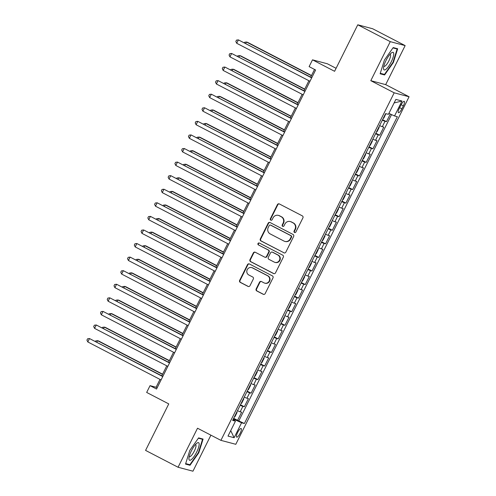 <?xml version="1.0" encoding="UTF-8"?>
<svg xmlns="http://www.w3.org/2000/svg" width="496" height="496" viewBox="0 0 496 496"><rect width="100%" height="100%" fill="white"/><g stroke="black" fill="none" stroke-linecap="round" stroke-linejoin="round"><path stroke-width="0.74" d="M294.506 232.481A1.042 1.004 -75.1 0 0 295.864 232.01L302.926 217.856A1.494 1.432 -75.1 0 0 302.312 215.859L279.353 203.949A1.494 1.432 -75.1 0 0 277.413 204.619L270.351 218.779A1.042 1.004 -75.1 0 0 270.977 220.249A1.042 1.004 -75.1 0 0 272.137 219.703L273.054 217.874A4.774 4.588 -75.1 0 1 279.26 215.723L281.176 216.721A4.774 4.588 -75.1 0 1 283.129 223.101L282.218 224.93A1.042 1.004 -75.1 0 0 282.844 226.405A1.042 1.004 -75.1 0 0 284.003 225.86L284.915 224.025A4.774 4.588 -75.1 0 1 291.121 221.879L293.037 222.871A4.774 4.588 -75.1 0 1 294.99 229.251L294.078 231.086A1.042 1.004 -75.1 0 0 294.506 232.481M294.909 232.587L294.909 232.587A1.042 1.004 -75.1 0 1 294.481 231.192L294.078 231.086M271.182 220.28A1.042 1.004 -75.1 0 0 271.188 220.28A1.042 1.004 -75.1 0 1 270.754 218.885L270.351 218.779M283.049 226.436L283.049 226.436A1.042 1.004 -75.1 0 1 282.621 225.041L282.218 224.93M240.207 433.175A4.861 1.302 117.4 0 0 241.161 428.519A4.861 1.302 117.4 0 0 237.634 432.493A4.861 1.302 117.4 0 0 236.685 437.15A4.861 1.302 117.4 0 0 240.207 433.175M256.159 288.945A1.494 1.432 -75.1 0 0 256.773 290.941L263.215 294.277A1.494 1.432 -75.1 0 0 265.155 293.607L272.992 277.884A1.494 1.432 -75.1 0 0 272.385 275.888L249.42 263.984A1.494 1.432 -75.1 0 0 247.479 264.653L239.642 280.376A1.494 1.432 -75.1 0 0 240.256 282.373L248.037 286.409A1.494 1.432 -75.1 0 0 249.972 285.733L253.332 279.006A1.494 1.432 -75.1 0 0 252.718 277.01L248.862 275.007A3.987 3.838 -75.1 0 1 251.658 267.592A3.987 3.838 -75.1 0 1 252.414 267.883L267.53 275.72A3.987 3.838 -75.1 0 1 264.728 283.142A3.987 3.838 -75.1 0 1 263.977 282.85L261.454 281.542A1.494 1.432 -75.1 0 0 259.513 282.218L256.159 288.945L256.562 289.05A1.494 1.432 -75.1 0 0 257.176 291.047L263.618 294.388A1.494 1.432 -75.1 0 0 263.698 294.426M390.259 41.652L370.797 80.681L385.683 84.63L405.145 45.601L390.259 41.652L357.771 24.8L334.589 71.3L312.499 59.836L309.113 66.625L315.611 69.998L156.544 389.025L150.046 385.659L146.667 392.441L168.758 403.905L145.576 450.399L178.064 467.251L192.95 471.2L210.912 435.172M370.797 80.681L394.19 92.814L220.912 440.355L197.52 428.222L178.064 467.251M283.873 252.836A1.494 1.432 -75.1 0 0 285.814 252.166L293.657 236.443A1.494 1.432 -75.1 0 0 293.043 234.447L270.084 222.537A1.494 1.432 -75.1 0 0 268.144 223.212L260.307 238.936A1.494 1.432 -75.1 0 0 260.915 240.926L284.276 252.941A1.494 1.432 -75.1 0 0 284.363 252.985M283.321 257.164L275.485 272.887A1.494 1.432 -75.1 0 1 273.544 273.556L250.585 261.646A1.494 1.432 -75.1 0 1 249.972 259.656L253.326 252.923A1.494 1.432 -75.1 0 1 255.266 252.253L264.579 257.083A1.494 1.432 -75.1 0 0 266.519 256.413L268.745 251.949A1.494 1.432 -75.1 0 0 268.138 249.953L258.441 244.925A1.042 1.004 -75.1 0 1 259.172 242.984A1.042 1.004 -75.1 0 1 259.371 243.059L282.714 255.167A1.494 1.432 -75.1 0 1 283.321 257.164M357.771 24.8L372.657 28.749L405.145 45.601M233.678 418.314L237.578 420.335L241.639 412.188L240.169 411.798L242.879 406.367A6.076 0.347 -153.5 0 1 240.188 405.263M240.448 404.736L244.348 406.757L248.409 398.61L246.94 398.226L249.649 392.795A6.076 0.347 -153.5 0 1 246.952 391.685M247.219 391.158L251.112 393.185L255.18 385.039L253.71 384.648L256.413 379.217A6.076 0.347 -153.5 0 1 253.723 378.113M253.983 377.586L257.883 379.607L261.944 371.461L260.474 371.07L263.184 365.645A6.076 0.347 -153.5 0 1 260.493 364.535M260.753 364.008L264.653 366.029L268.714 357.889L267.245 357.498L269.954 352.067A6.076 0.347 -153.5 0 1 267.257 350.957M267.524 350.436L271.424 352.458L275.485 344.311L274.015 343.92L276.718 338.489A6.076 0.347 -153.5 0 1 274.028 337.385M274.294 336.858L278.188 338.88L282.249 330.733L280.779 330.342L283.489 324.917A6.076 0.347 -153.5 0 1 280.798 323.807M281.058 323.28L284.958 325.302L289.019 317.161L287.55 316.77L290.259 311.339A6.076 0.347 -153.5 0 1 287.568 310.236M287.829 309.709L291.729 311.73L295.79 303.583L294.32 303.192L297.03 297.761A6.076 0.347 -153.5 0 1 294.333 296.658M294.599 296.131L298.493 298.152L302.56 290.005L301.091 289.621L303.794 284.189A6.076 0.347 -153.5 0 1 301.103 283.08M301.363 282.553L305.263 284.574L309.324 276.433L307.855 276.043L310.564 270.611A6.076 0.347 -153.5 0 1 307.873 269.508M308.134 268.981L312.034 271.002L316.095 262.855L314.625 262.465L317.335 257.033A6.076 0.347 -153.5 0 1 314.638 255.93M314.904 255.403L318.804 257.424L322.865 249.277L321.396 248.893L324.099 243.462A6.076 0.347 -153.5 0 1 321.408 242.352M321.675 241.825L325.568 243.852L329.629 235.705L328.166 235.315L330.869 229.884A6.076 0.347 -153.5 0 1 328.178 228.78M328.439 228.253L332.339 230.274L336.4 222.127L334.93 221.737L337.64 216.306A6.076 0.347 -153.5 0 1 334.949 215.202M335.209 214.675L339.109 216.696L343.17 208.556L341.701 208.165L344.41 202.734A6.076 0.347 -153.5 0 1 341.713 201.624M341.98 201.097L345.873 203.124L349.94 194.978L348.471 194.587L351.174 189.156A6.076 0.347 -153.5 0 1 348.483 188.052M348.744 187.525L352.644 189.546L356.705 181.4L355.235 181.009L357.945 175.584A6.076 0.347 -153.5 0 1 355.254 174.474M355.514 173.947L359.414 175.968L363.475 167.828L362.006 167.437L364.715 162.006A6.076 0.347 -153.5 0 1 362.018 160.902M362.285 160.375L366.184 162.397L370.245 154.25L368.776 153.859L371.479 148.428A6.076 0.347 -153.5 0 1 368.788 147.324M369.055 146.797L372.949 148.819L377.01 140.672L375.546 140.281L378.25 134.856A6.076 0.347 -153.5 0 1 375.559 133.746M375.819 133.219L379.719 135.241L383.78 127.1L382.311 126.709A6.076 0.347 -153.5 0 1 379.62 125.6M400.867 105.189L399.379 108.178A4.712 1.265 117.4 0 0 398.455 112.691A4.712 1.265 117.4 0 0 401.872 108.841L403.36 105.853A4.712 1.265 117.4 0 0 404.283 101.339A4.712 1.265 117.4 0 0 400.867 105.189M394.19 92.814L409.076 96.763L235.798 444.304L220.912 440.355M237.578 420.335L244.385 423.522L397.358 116.709L394.537 115.965L388.901 113.379M244.385 423.522L241.564 422.778L234.124 437.708L228.005 436.089L235.451 421.154L232.636 420.41L385.609 113.596L388.424 114.34L395.87 99.411L401.983 101.029L394.537 115.965M382.59 119.648L386.489 121.669L385.02 121.278A6.076 0.347 -153.5 0 1 382.329 120.175M379.719 135.241L378.25 134.856M372.949 148.819L371.479 148.428M366.184 162.397L364.715 162.006M359.414 175.968L357.945 175.584M352.644 189.546L351.174 189.156M345.873 203.124L344.41 202.734M339.109 216.696L337.64 216.306M332.339 230.274L330.869 229.884M325.568 243.852L324.099 243.462M318.804 257.424L317.335 257.033M312.034 271.002L310.564 270.611M305.263 284.574L303.794 284.189M298.493 298.152L297.03 297.761M291.729 311.73L290.259 311.339M284.958 325.302L283.489 324.917M278.188 338.88L276.718 338.489M271.424 352.458L269.954 352.067M264.653 366.029L263.184 365.645M257.883 379.607L256.413 379.217M251.112 393.185L249.649 392.795M244.348 406.757L242.879 406.367M238.923 420.695L391.542 114.588M386.489 121.669L390.302 114.018M234.354 420.465L234.763 419.653L233.368 418.934M336.083 68.299L327.385 63.786L312.499 59.836M385.683 84.63L409.076 96.763M160.003 379.403L156.085 387.258L150.046 385.659M314.538 69.44L310.707 77.134M308.909 80.73L303.936 90.712M302.145 94.308L297.166 104.29M295.374 107.886L290.402 117.862M288.604 121.458L283.631 131.44M281.84 135.036L276.861 145.018M275.069 148.614L270.091 158.59M268.299 162.186L263.326 172.168M261.528 175.764L256.556 185.74M254.764 189.342L249.786 199.318M247.994 202.914L243.021 212.896M241.223 216.492L236.251 226.467M234.459 230.07L229.481 240.045M227.689 243.641L222.71 253.623M220.918 257.219L215.946 267.195M214.148 270.791L209.176 280.773M207.384 284.369L202.405 294.351M200.613 297.947L195.641 307.923M193.843 311.519L188.871 321.501M187.079 325.097L182.1 335.079M180.308 338.675L175.33 348.651M173.538 352.247L168.566 362.229M166.768 365.825L161.795 375.801M157.151 387.81L156.085 387.258M372.849 139.178A6.076 0.347 26.5 0 0 375.546 140.281M366.085 152.756A6.076 0.347 26.5 0 0 368.776 153.859M359.315 166.327A6.076 0.347 26.5 0 0 362.006 167.437M352.544 179.905A6.076 0.347 26.5 0 0 355.235 181.009M345.774 193.483A6.076 0.347 26.5 0 0 348.471 194.587M339.01 207.055A6.076 0.347 26.5 0 0 341.701 208.165M332.239 220.633A6.076 0.347 26.5 0 0 334.93 221.737M325.469 234.211A6.076 0.347 26.5 0 0 328.166 235.315M318.705 247.783A6.076 0.347 26.5 0 0 321.396 248.893M311.934 261.361A6.076 0.347 26.5 0 0 314.625 262.465M305.164 274.933A6.076 0.347 26.5 0 0 307.855 276.043M298.394 288.511A6.076 0.347 26.5 0 0 301.091 289.621M291.629 302.089A6.076 0.347 26.5 0 0 294.32 303.192M284.859 315.661A6.076 0.347 26.5 0 0 287.55 316.77M278.089 329.239A6.076 0.347 26.5 0 0 280.779 330.342M271.324 342.817A6.076 0.347 26.5 0 0 274.015 343.92M264.554 356.388A6.076 0.347 26.5 0 0 267.245 357.498M257.784 369.966A6.076 0.347 26.5 0 0 260.474 371.07M251.013 383.544A6.076 0.347 26.5 0 0 253.71 384.648M244.249 397.116A6.076 0.347 26.5 0 0 246.94 398.226M235.451 421.154L233.027 419.622M237.479 410.694A6.076 0.347 26.5 0 0 240.169 411.798M234.763 419.653L241.564 422.778M394.109 102.939L401.983 101.029M234.124 437.708L230.727 430.627M384.419 60.084L380.128 73.78L384.611 74.97L393.384 62.465L397.674 48.769L393.192 47.579L384.419 60.084M190.018 465.273L198.791 452.767L203.081 439.072L198.592 437.881L189.819 450.387L185.529 464.082L190.018 465.273L187.934 464.194M392.999 62.26L393.384 62.465M382.534 73.892L384.611 74.97M198.4 452.563L198.791 452.767M294.481 231.192L295.393 229.363A4.774 4.588 -75.1 0 0 293.44 222.977L293.037 222.871M290.222 221.532L290.625 221.638A4.774 4.588 -75.1 0 1 291.524 221.985L293.44 222.977M278.355 215.376L278.758 215.481A4.774 4.588 -75.1 0 1 279.663 215.834L281.579 216.826A4.774 4.588 -75.1 0 1 283.532 223.206L282.621 225.041M279.267 203.912A1.494 1.432 -75.1 0 0 277.816 204.724L270.754 218.885M269.998 222.499A1.494 1.432 -75.1 0 0 268.547 223.318L260.71 239.041A1.494 1.432 -75.1 0 0 261.318 241.037L284.276 252.941M291.14 236.983A1.042 1.004 -75.1 0 0 290.712 235.588L270.556 225.134A1.042 1.004 -75.1 0 0 269.198 225.599L268.237 227.534A4.774 4.588 -75.1 0 0 270.19 233.914L283.966 241.062A4.774 4.588 -75.1 0 0 290.179 238.917L291.14 236.983L291.543 237.088A1.042 1.004 -75.1 0 0 291.115 235.693L290.712 235.588M270.357 225.054L270.76 225.159A1.042 1.004 -75.1 0 1 270.959 225.24L291.115 235.693M284.871 241.409L285.274 241.515A4.774 4.588 -75.1 0 0 290.575 239.022L290.179 238.917M291.543 237.088L290.575 239.022M255.186 252.216A1.494 1.432 -75.1 0 0 253.729 253.034L250.375 259.761A1.494 1.432 -75.1 0 0 250.988 261.758L273.947 273.668A1.494 1.432 -75.1 0 0 274.034 273.705M264.864 257.195L265.267 257.3A1.494 1.432 -75.1 0 0 266.922 256.519L269.148 252.055A1.494 1.432 -75.1 0 0 268.534 250.065L258.441 244.925M259.371 243.059A1.042 1.004 -75.1 0 0 258.844 245.036M274.245 262.099A3.987 3.838 -75.1 0 0 279.601 259.916A3.987 3.838 -75.1 0 0 277.797 254.969L272.471 252.204A1.494 1.432 -75.1 0 0 270.531 252.873L268.305 257.337A1.494 1.432 -75.1 0 0 268.919 259.334L274.245 262.099M274.995 262.39L275.398 262.496A3.987 3.838 -75.1 0 0 278.2 255.074L277.797 254.969M272.192 252.098L272.589 252.204A1.494 1.432 -75.1 0 1 272.874 252.309L278.2 255.074M261.373 281.505A1.494 1.432 -75.1 0 0 259.916 282.323L256.562 289.05M264.728 283.142L265.131 283.247A3.987 3.838 -75.1 0 0 267.933 275.826L267.53 275.72M251.658 267.592L252.061 267.697A3.987 3.838 -75.1 0 1 252.817 267.989L267.933 275.826M249.339 263.94A1.494 1.432 -75.1 0 0 247.882 264.759L240.045 280.482A1.494 1.432 -75.1 0 0 240.653 282.478L248.434 286.514A1.494 1.432 -75.1 0 0 248.521 286.552M383.11 118.606L383.879 118.011L385.888 113.671M311.513 75.516L247.461 42.29L246.45 42.024L245.743 43.443M311.414 75.721L246.45 42.024L244.559 42.247L244.33 42.706M311.773 77.692L238.402 39.891L311.674 77.891M236.71 43.282L235.836 41.466L236.511 40.108L238.402 39.891L236.71 43.282L309.981 81.288M391.257 61.833A9.877 2.647 117.4 0 0 391.499 52.867A9.877 2.647 117.4 0 0 386.031 60.444A9.877 2.647 117.4 0 0 383.526 68.237A9.877 2.647 117.4 0 0 386.055 69.198A9.877 2.647 117.4 0 0 391.257 61.833M383.83 66.21A6.764 1.81 117.4 0 0 383.991 66.346A6.764 1.81 117.4 0 0 388.895 60.816A6.764 1.81 117.4 0 0 390.216 54.337A6.764 1.81 117.4 0 0 390.017 54.281M392.962 47.914L397.141 49.023L392.987 62.291L384.487 74.406L380.283 73.296M395.585 48.211L397.141 49.023M199.163 444.149A9.877 2.647 117.4 0 0 196.9 443.17A9.877 2.647 117.4 0 0 191.698 450.225A9.877 2.647 117.4 0 0 188.926 458.54A9.877 2.647 117.4 0 0 188.926 458.738A9.877 2.647 117.4 0 0 194.11 456.456A9.877 2.647 117.4 0 0 199.163 444.149M189.23 456.512A6.764 1.81 117.4 0 0 189.391 456.649A6.764 1.81 117.4 0 0 193.353 452.836A6.764 1.81 117.4 0 0 196.013 445.65A6.764 1.81 117.4 0 0 195.622 444.645A6.764 1.81 117.4 0 0 195.418 444.59M198.363 438.216L202.548 439.326L198.388 452.594L189.887 464.715L185.684 463.599M200.985 438.52L202.548 439.326M376.34 132.184L377.109 131.589L379.142 127.515L379.074 126.697M304.742 89.094L240.69 55.862L239.686 55.595L238.979 57.015M304.643 89.292L239.686 55.595L237.789 55.819L237.559 56.284M369.57 145.756L370.338 145.161L372.372 141.087L372.304 140.275M297.978 102.666L233.92 69.44L232.915 69.173L232.209 70.593M297.873 102.87L232.915 69.173L231.018 69.397L230.789 69.855M362.799 159.334L363.574 158.739L365.602 154.665L365.533 153.847M291.208 116.244L227.149 83.018L226.145 82.751L225.438 84.171M291.109 116.442L226.145 82.751L224.254 82.968L224.018 83.433M356.035 172.912L356.804 172.317L358.837 168.243L358.769 167.425M284.437 129.816L220.385 96.59L219.375 96.323L218.668 97.743M284.338 130.02L219.375 96.323L217.484 96.546L217.254 97.011M305.003 91.264L231.638 53.463L304.904 91.469M229.946 56.86L229.065 55.044L229.741 53.686L231.638 53.463L229.946 56.86L303.211 94.86M298.239 104.842L224.868 67.041L298.133 105.047M223.175 70.432L222.295 68.622L222.971 67.264L224.868 67.041L223.175 70.432L296.441 108.438M291.468 118.42L218.097 80.619L291.369 118.618M216.405 84.01L215.524 82.193L216.206 80.836L218.097 80.619L216.405 84.01L289.676 122.016M284.698 131.992L211.333 94.19L284.599 132.196M209.641 97.588L208.76 95.771L209.436 94.414L211.333 94.19L209.641 97.588L282.906 135.588M349.265 186.484L350.033 185.888L352.067 181.815L351.999 181.003M277.667 143.394L213.615 110.168L212.61 109.901L211.904 111.321M277.568 143.598L212.61 109.901L210.713 110.124L210.484 110.583M277.927 145.57L204.563 107.768L277.828 145.774M202.87 111.16L201.99 109.349L202.666 107.992L204.563 107.768L202.87 111.16L276.136 149.166M342.494 200.062L343.269 199.466L345.297 195.393L345.228 194.575M270.903 156.972L206.844 123.746L205.84 123.479L205.133 124.893M270.797 157.17L205.84 123.479L203.943 123.696L203.713 124.161M271.163 159.148L197.792 121.34L271.058 159.346M196.1 124.738L195.219 122.921L195.895 121.563L197.792 121.34L196.1 124.738L269.365 162.744M335.73 213.64L336.499 213.044L338.526 208.971L338.464 208.153M264.132 170.543L200.08 137.318L199.07 137.051L198.363 138.471M264.033 170.748L199.07 137.051L197.179 137.274L196.949 137.733M264.393 172.72L191.022 134.918L264.294 172.924M189.329 138.316L188.455 136.499L189.131 135.141L191.022 134.918L189.329 138.316L262.601 176.316M328.96 227.211L329.728 226.616L331.762 222.543L331.694 221.724M257.362 184.121L193.31 150.896L192.305 150.629L191.599 152.049M257.263 184.326L192.305 150.629L190.408 150.852L190.179 151.311M257.622 186.298L184.258 148.496L257.523 186.502M182.565 151.888L181.685 150.077L182.361 148.719L184.258 148.496L182.565 151.888L255.831 189.894M322.189 240.789L322.958 240.194L324.992 236.121L324.923 235.302M250.598 197.699L186.539 164.474L185.535 164.207L184.828 165.621M250.492 197.898L185.535 164.207L183.638 164.424L183.408 164.889M250.858 199.876L177.487 162.068L250.753 200.074M175.795 165.466L174.914 163.649L175.59 162.291L177.487 162.068L175.795 165.466L249.06 203.472M315.419 254.361L316.194 253.766L318.221 249.699L318.153 248.88M243.827 211.271L179.769 178.045L178.765 177.779L178.058 179.199M243.728 211.476L178.765 177.779L176.874 178.002L176.638 178.461M244.088 213.447L170.717 175.646L243.989 213.652M169.024 179.037L168.144 177.227L168.826 175.869L170.717 175.646L169.024 179.037L242.296 217.043M308.655 267.939L309.423 267.344L311.457 263.271L311.389 262.452M237.057 224.849L173.005 191.623L171.994 191.357L171.287 192.777M236.958 225.054L171.994 191.357L170.103 191.58L169.874 192.039M237.317 227.025L163.953 189.224L237.218 227.224M162.26 192.615L161.38 190.799L162.056 189.441L163.953 189.224L162.26 192.615L235.526 230.621M301.884 281.517L302.653 280.922L304.687 276.849L304.618 276.03M230.287 238.427L166.234 205.195L165.23 204.929L164.523 206.348M230.187 238.626L165.23 204.929L163.333 205.152L163.103 205.617M230.547 240.597L157.182 202.796L230.448 240.802M155.49 206.193L154.609 204.377L155.285 203.019L157.182 202.796L155.49 206.193L228.755 244.199M223.783 254.175L150.412 216.374L223.677 254.38M148.719 219.765L147.839 217.955L148.515 216.597L150.412 216.374L148.719 219.765L221.985 257.771M217.012 267.753L143.642 229.952L216.913 267.952M141.949 233.343L141.075 231.527L141.751 230.169L143.642 229.952L141.949 233.343L215.221 271.349M295.114 295.089L295.889 294.494L297.916 290.42L297.848 289.608M223.522 251.999L159.464 218.773L158.46 218.507L157.753 219.926M223.417 252.204L158.46 218.507L156.562 218.73L156.333 219.189M288.35 308.667L289.118 308.072L291.146 303.998L291.084 303.18M216.752 265.577L152.7 232.351L151.689 232.085L150.982 233.504M216.653 265.782L151.689 232.085L149.798 232.308L149.569 232.767M281.579 322.245L282.348 321.65L284.382 317.576L284.313 316.758M209.982 279.149L145.929 245.923L144.925 245.656L144.218 247.076M209.882 279.353L144.925 245.656L143.028 245.88L142.798 246.345M210.242 281.325L136.877 243.524L210.143 281.53M135.185 246.921L134.304 245.105L134.98 243.747L136.877 243.524L135.185 246.921L208.45 284.921M274.809 335.817L275.578 335.222L277.611 331.148L277.543 330.336M203.217 292.727L139.159 259.501L138.155 259.234L137.448 260.654M203.112 292.931L138.155 259.234L136.257 259.458L136.028 259.916M203.478 294.903L130.107 257.102L203.372 295.108M128.414 260.493L127.534 258.683L128.21 257.325L130.107 257.102L128.414 260.493L201.68 298.499M268.038 349.395L268.813 348.8L270.841 344.726L270.773 343.908M196.447 306.305L132.389 273.079L131.384 272.812L130.677 274.226M196.348 306.503L131.384 272.812L129.487 273.029L129.258 273.494M196.707 308.481L123.337 270.68L196.608 308.679M121.644 274.071L120.764 272.254L121.446 270.897L123.337 270.68L121.644 274.071L194.916 312.077M261.274 362.973L262.043 362.378L264.07 358.304L264.008 357.486M189.677 319.877L125.624 286.651L124.614 286.384L123.907 287.804M189.577 320.081L124.614 286.384L122.723 286.607L122.493 287.072M189.937 322.053L116.566 284.251L189.838 322.257M114.88 287.649L113.999 285.832L114.675 284.475L116.566 284.251L114.88 287.649L188.145 325.649M254.504 376.545L255.273 375.949L257.306 371.876L257.238 371.064M182.906 333.455L118.854 300.229L117.85 299.962L117.143 301.382M182.807 333.659L117.85 299.962L115.952 300.185L115.723 300.644M183.167 335.631L109.802 297.829L183.067 335.835M108.109 301.221L107.229 299.41L107.905 298.053L109.802 297.829L108.109 301.221L181.375 339.227M247.733 390.123L248.508 389.527L250.536 385.454L250.468 384.636M176.142 347.033L112.084 313.807L111.079 313.54L110.372 314.954M176.037 347.231L111.079 313.54L109.182 313.757L108.953 314.222M176.402 349.209L103.032 311.401L176.297 349.407M101.339 314.799L100.459 312.982L101.134 311.624L103.032 311.401L101.339 314.799L174.604 352.805M240.969 403.694L241.738 403.105L243.765 399.032L243.703 398.214M169.372 360.604L105.319 327.379L104.309 327.112L103.602 328.532M169.272 360.809L104.309 327.112L102.418 327.335L102.188 327.794M169.632 362.781L96.261 324.979L169.533 362.985M94.569 328.377L93.688 326.56L94.37 325.202L96.261 324.979L94.569 328.377L167.84 366.377M234.199 417.272L234.968 416.677L237.001 412.604L236.933 411.785M162.601 374.182L98.549 340.957L97.545 340.69L96.838 342.11M162.502 374.387L97.545 340.69L95.647 340.913L95.418 341.372M162.862 376.359L89.497 338.557L162.762 376.563M87.804 341.949L86.924 340.138L87.6 338.78L89.497 338.557L87.804 341.949L161.07 379.955M382.311 126.709L385.02 121.278M401.128 104.693L403.36 105.853M399.627 107.675L401.872 108.841M295.393 229.363L294.99 229.251M291.524 221.985L291.121 221.879M283.532 223.206L283.129 223.101M281.579 216.826L281.176 216.721M279.663 215.834L279.26 215.723M277.816 204.724L277.413 204.619M261.318 241.037L260.915 240.926M260.71 239.041L260.307 238.936M268.547 223.318L268.144 223.212M270.959 225.24L270.556 225.134M273.947 273.668L273.544 273.556M250.988 261.758L250.585 261.646M250.375 259.761L249.972 259.656M253.729 253.034L253.326 252.923M266.922 256.519L266.519 256.413M269.148 252.055L268.745 251.949M268.534 250.065L268.138 249.953M272.874 252.309L272.471 252.204M259.916 282.323L259.513 282.218M252.817 267.989L252.414 267.883M248.434 286.514L248.037 286.409M240.653 282.478L240.256 282.373M240.045 280.482L239.642 280.376M247.882 264.759L247.479 264.653M263.618 294.388L263.215 294.277M257.176 291.047L256.773 290.941"/></g></svg>
